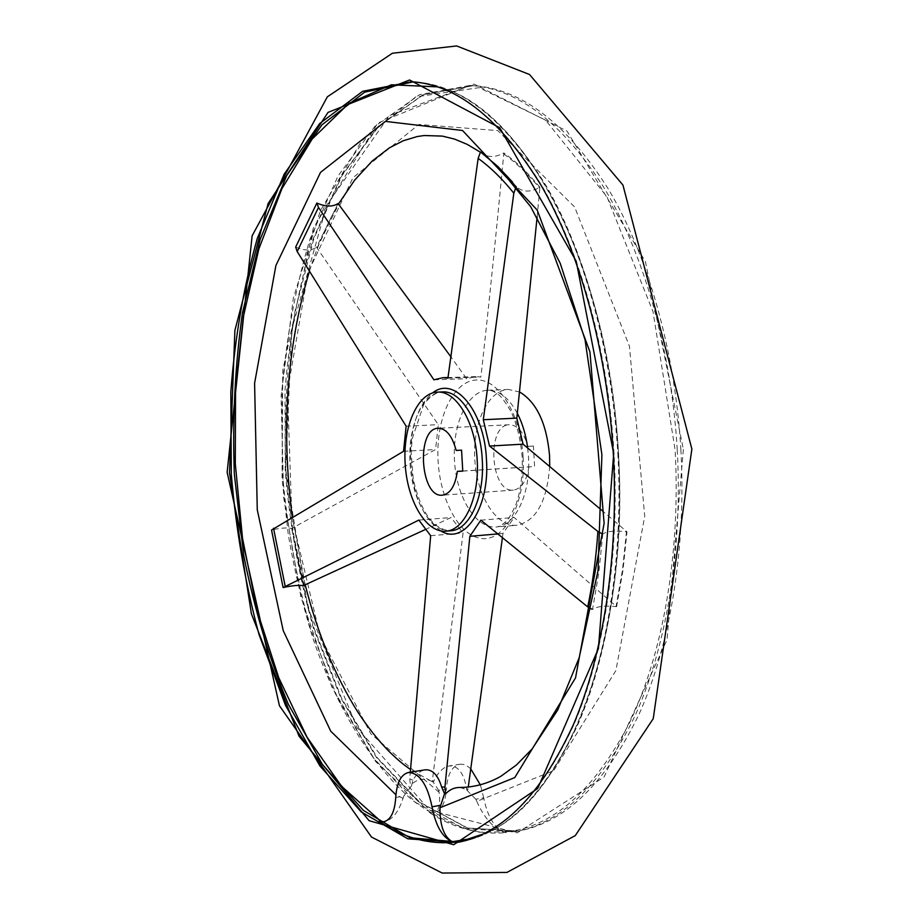 <?xml version="1.0" encoding="UTF-8"?>
<svg xmlns="http://www.w3.org/2000/svg" width="919" height="919" viewBox="0 0 919 919"><rect width="100%" height="100%" fill="white"/><g stroke="black" fill="none" stroke-linecap="round" stroke-linejoin="round"><path stroke-width="0.69" stroke-dasharray="4.59 3.45" d="M395.744 797.485L403.74 796.153L403.004 798.358C398.674 811.833 392.539 819.599 384.624 821.643L384.199 821.701M439.087 792.281L370.759 733.73L320.214 636.293L291.805 516.938L287.509 390.828L308.072 272.506L352.919 177.746L418.846 124.467L497.765 130.601L574.674 207.051L629.458 346.325L644.724 516.363L615.879 670.617L553.663 770.685L476.8 801.391L475.789 799.208L483.727 797.841C487.679 817.68 495.169 829.283 506.22 832.625C479.408 835.049 453.733 828.341 429.196 812.465L433.331 813.12C438.845 811.534 440.764 804.596 439.087 792.281L438.627 790.294L446.404 788.984C447.45 774.556 451.815 766.32 459.511 764.298L449.092 765.975C443.096 767.216 437.995 772.293 433.779 781.184L433.297 782.172L438.627 790.294M476.8 801.391C484.026 817.623 493.021 827.881 503.773 832.166L506.22 832.625M425.141 529.62L451.057 517.535L463.073 532.986L432.229 781.713L433.297 782.172M480.855 520.165L514.158 517.477L616.592 606.666C604.943 605.46 596.936 606.379 592.548 609.423L591.733 609.113M459.982 787.48L467.805 790.018L468.001 788.881L466.576 788.824C463.946 773.132 458.121 765.516 449.092 765.975M502.463 537.385L502.934 533.479L514.158 517.477M498.121 533.893L502.934 533.479M418.846 520.085L451.057 517.535M537.11 217.022L539.913 187.269C530.412 192.542 522.509 192.301 516.214 186.546L512.584 182.157M480.499 151.968L481.993 153.335C488.184 157.654 495.456 157.528 503.83 152.933L503.773 154.001C496.111 234.621 488.483 308.956 480.89 377.008L475.732 376.618L466.634 378.72L451.045 357.043M447.921 378.1L480.89 377.008M433.906 379.823L466.634 378.72M403.74 796.153L411.563 785.756L410.494 785.285L409.713 778.83L410.299 772.19M432.229 781.713L430.483 780.736C423.372 777.738 416.709 779.255 410.494 785.285M475.789 799.208L466.691 789.972L467.805 790.018M338.054 203.524L316.527 247.234L438.283 424.647L435.583 449.517L291.691 528.459C286.946 527.46 280.238 527.988 271.542 530.045M291.691 528.459L303.35 585.61M539.913 187.269C528.287 173.151 516.26 161.71 503.83 152.933M616.592 606.666L622.99 570.148L626.988 531.825L602.669 511.067M601.612 533.525L602.761 533.985C607.16 531.148 615.236 530.435 626.988 531.825M602.761 533.985L598.843 572.617L592.548 609.423M295.677 247.05C304.212 250.841 311.162 250.898 316.527 247.234M549.711 466.197C547.012 501.613 536.018 521.303 516.742 525.266C496.18 527.069 476.823 495.709 474.813 459.638C472.458 423.579 487.897 390.127 508.529 389.438L519.763 392.057M462.762 471.01L534.582 466.53L533.411 446.037L527.782 446.358C523.887 432.321 517.753 425.118 509.413 424.739L438.352 428.254M528.965 466.772C526.725 480.982 521.521 488.759 513.365 490.114C490.206 493.112 486.059 424.544 509.413 424.739M411.563 785.756L412.895 780.185C416.387 774.143 420.408 770.696 424.957 769.846M466.691 789.972L466.576 788.824M430.678 535.72L463.073 532.986M403.533 451.321L435.583 449.517M406.141 426.198L438.283 424.647M527.782 446.358L533.411 446.037M462.762 471.125L534.582 466.53M483.727 797.841L480.43 785.033M470.815 768.95C467.001 765.297 463.245 763.746 459.511 764.298M429.196 812.465L434.09 812.982C441.246 811.063 445.359 803.068 446.404 788.984M430.701 813.028L375.848 761.782L331.908 687.125L300.846 596.833L283.707 497.799L281.076 396.284L293.276 298.434L320.317 210.807L361.672 140.848L415.721 96.909L479.006 87.661L545.61 120.136L606.942 196.712L653.018 311.69L675.109 449.896C680.841 552.181 663.173 652.662 629.952 721.943C594.122 791.121 552.066 827.87 503.773 832.166M433.779 781.184L432.401 780.599M450.758 530.757C430.885 532.503 412.103 500.396 410.035 463.555C407.645 426.726 422.43 392.597 442.361 391.931C436.169 392.16 429.943 396.376 423.682 404.59L412.16 438.926L411.149 452.286L413.217 479.017C420.959 512.618 433.469 529.861 450.758 530.757M440.925 530.952C421.293 516.972 411.138 490.815 410.494 452.493C411.563 424.038 418.926 404.176 432.585 392.93M403.004 798.358L395.917 794.786M303.982 585.334L292.311 528.138M317.066 247.981L338.64 204.259M626.517 531.389L622.531 569.711L616.121 606.218M503.773 154.001C516.202 162.778 528.23 174.231 539.855 188.361M412.895 780.185L409.713 778.83M523.106 457.157C525.99 503.807 504.37 542.853 480.407 538.327C456.456 534.651 436.812 492.308 437.903 449.873C438.581 411.482 456.019 379.444 477.731 379.961C499.408 379.995 520.832 415.158 523.106 457.157M437.478 86.868C520.728 104.789 608.906 261.904 618.418 453.377C630.664 642.898 562.394 806.468 482.67 834.188M677.234 449.77C682.771 548.62 666.562 645.965 635.408 715.005C601.865 784.102 561.785 822.999 515.157 831.695L463.98 828.616L415.882 802.609L373.298 757.83L337.824 698.52L310.461 628.642C296.332 578.097 286.935 525.645 282.271 471.275L282.053 390.196C286.441 336.745 295.769 286.349 310.036 238.997L338.112 175.839L374.986 126.259L419.592 94.657L470.034 85.433C517.788 88.477 562.577 122.778 604.403 188.338C643.805 254.103 671.433 350.139 677.234 449.77M680.876 449.552C686.401 548.264 670.158 645.494 638.946 714.465C605.345 783.493 565.196 822.367 518.488 831.075L467.22 828.019L419.041 802.069L376.388 757.359L340.846 698.107L313.448 628.309C299.295 577.821 289.887 525.415 285.223 471.102L285.016 390.093C289.428 336.699 298.778 286.337 313.092 239.043L341.236 175.943L378.191 126.42L422.889 94.852L473.411 85.639C521.245 88.695 566.104 122.962 607.987 188.452C647.436 254.138 675.086 350.047 680.876 449.552M683.368 449.414L667.033 639.808L604.082 777.014L517.156 832.901L429.575 810.167L357.112 727.848L307.945 607.815L285.66 469.379L291.782 329.416L326.819 204.914L389.449 115.564L474.066 84.088L567.046 131.118L645.414 261.57L683.368 449.414M413.24 81.86L411.494 81.734C457.788 84.651 501.395 119.55 542.313 186.442C580.854 253.564 608.079 351.782 614.03 453.653C619.705 554.708 604.151 654.144 574.007 724.402C541.544 794.682 502.693 834.027 457.478 842.424L459.201 842.08M617.832 453.423C623.496 554.341 607.907 653.65 577.706 723.839C545.162 794.05 506.243 833.361 460.947 841.781C506.725 833.154 545.875 793.706 578.396 723.437C608.631 653.26 624.196 554.123 618.544 453.366C612.617 351.805 585.392 253.885 546.782 186.867C505.829 120.01 461.901 85.03 414.997 81.952C461.395 84.881 505.071 119.746 546.047 186.557C584.645 253.587 611.893 351.678 617.832 453.423M527.655 447.875L528.482 456.766C530.987 493.434 515.203 526.288 496.065 526.989C475.709 528.77 456.536 497.179 454.503 460.867C452.137 424.567 467.369 390.897 487.794 390.219C499.04 390.138 508.908 397.87 517.374 413.389M384.624 821.643L383.843 821.77M430.483 780.736L410.54 769.582M305.188 584.783L292.265 517.19M309.462 271.082C317.756 244.994 327.428 222.639 338.456 204.029M480.361 152.198L481.993 153.335M475.732 376.618L448.001 377.537M515.157 831.695L479.281 832.2C455.744 826.721 433.286 815.934 411.919 799.817C370.426 763.781 336.791 707.159 313.643 640.543C302.96 606.448 294.494 571.067 288.256 534.399L282.064 478.661L282.765 370.541L313.333 228.038L377.766 123.089L470.034 85.433L473.411 85.639L423.326 94.783L378.846 126.213L341.937 175.678L313.804 238.791L294.988 311.438C287.027 363.315 283.994 416.514 285.912 471.056C290.576 525.427 299.996 577.879 314.16 628.412L341.581 698.279L377.123 757.532L419.719 802.195L467.668 828.042L518.488 831.075L515.157 831.695M434.09 812.982L433.331 813.12M513.365 490.114L442.395 495.18M508.529 389.438L487.794 390.219C490.298 389.828 493.744 391.23 498.132 394.423C500.717 395.836 504.864 401.304 510.55 410.804C516.558 422.889 520.441 438.34 522.199 457.191C522.624 475.755 520.613 491.297 516.179 503.796C511.665 513.928 508.218 519.855 505.829 521.567C501.843 525.266 498.592 527.069 496.065 526.989L516.742 525.266"/><path stroke-width="1.38" d="M379.099 821.207L383.843 821.77C390.793 819.886 394.756 811.787 395.744 797.485C396.709 782.827 400.925 774.499 408.392 772.5C419.455 772.925 427.335 784.344 432.01 806.779C435.905 826.985 443.222 838.829 453.975 842.321C427.909 844.572 402.947 837.531 379.099 821.207L381.236 821.678L341.535 786.262L307.049 737.176L278.71 677.602L257.067 610.446L242.524 538.362L235.298 463.796L235.551 389.105L243.397 316.641L258.871 248.934L281.892 188.728L312.15 139.056L349.025 103.261L391.391 84.789L437.478 86.868M384.199 821.701L381.236 821.678M591.733 609.113L587.735 606.908L480.855 520.165L469.85 536.317L498.121 533.893M469.85 536.317L444.934 787.135L445.646 793.775C449.885 789.432 454.664 787.342 459.982 787.48C474.319 787.342 487.966 783.597 500.924 776.256L516.432 764.987L531.975 749.134L557.661 710.1L579.177 657.74L598.051 570.573L601.899 454.71L585.035 339.685L560.222 263.305L530.711 206.752L497.776 166.396L512.584 182.157M468.242 787.215L502.463 537.385M410.299 772.19L430.678 535.72L418.846 520.085L283.109 587.563C291.886 585.633 298.641 584.978 303.35 585.61L425.141 529.62M516.202 186.568L513.824 193.185L483.302 419.73L516.811 418.134L537.11 217.022M477.179 459.879C479.718 497.179 464.417 530.539 445.784 531.171C425.968 532.917 407.232 500.752 405.153 463.842C402.763 426.967 417.49 392.781 437.375 392.114C456.088 390.472 475.41 422.258 477.179 459.879M448.001 377.537L442.855 377.709L447.921 378.1L478.144 158.39L480.499 151.968L497.776 166.396M451.045 357.043L338.054 203.524C332.712 207.016 325.648 206.855 316.86 203.042L318.502 207.441L433.906 379.823L442.855 377.709M445.646 793.775L444.543 793.717L439.948 807.778C439.868 825.584 443.992 836.887 452.297 841.712L453.975 842.321M283.109 587.563L271.542 530.045L403.533 451.321L406.141 426.198L297.182 251.542L295.677 247.05L316.86 203.042M519.763 392.057C536.685 402.35 546.621 423.498 549.562 455.491L549.711 466.197M408.392 772.5L424.957 769.846C432.344 769.18 437.903 774.889 441.637 786.974L444.543 793.717M601.612 533.525L597.89 531.469L489.505 446.06L483.302 419.73M602.669 511.067L523.083 444.164L516.811 418.134M489.505 446.06L523.083 444.164M457.34 471.355C455.238 485.898 450.253 493.836 442.395 495.18C420.086 498.155 415.847 427.99 438.352 428.254C446.393 428.668 452.32 436.065 456.146 450.448L461.556 450.138L462.762 471.125L457.34 471.355L462.762 471.01M456.146 450.448L461.556 450.126M480.43 785.033L470.815 768.95M437.375 392.114L442.361 391.931C461.131 390.276 480.488 422.005 482.257 459.569C484.784 496.811 469.448 530.125 450.758 530.757L445.784 531.171M432.585 392.93C454.193 375.251 484.382 410.356 486.45 459.339C489.976 507.908 464.359 545.76 440.925 530.952M395.917 794.786L330.748 731.214L283.236 630.664L257.263 509.746L254.597 383.269L275.884 265.58L320.536 172.358L385.417 121.4L462.51 130.498L537.19 210.049L589.941 351.885L604.116 523.348L575.524 677.889L514.778 777.577L439.948 807.778M444.934 787.135L441.637 786.974M297.182 251.542L318.502 207.441M478.144 158.39C490.436 167.247 502.337 178.849 513.824 193.185M597.89 531.469C596.109 557.844 592.721 582.991 587.735 606.908M285.154 586.058L273.506 528.23M482.67 834.188L467.518 839.196L452.297 841.712M613.697 453.687L598.407 648.607L537.707 788.491L453.699 844.733L369.07 820.678L299.031 736.188L251.369 613.685L229.497 472.745L234.896 330.346L268.095 203.593L328.049 112.382L409.575 79.987L499.718 127.764L576.202 261.203L613.697 453.687M457.478 842.424L407.875 838.817L361.259 811.925L319.973 766.032L285.556 705.493L258.951 634.317C245.178 582.91 235.965 529.585 231.301 474.365L230.83 391.999C234.885 337.721 243.707 286.51 257.309 238.377L284.189 174.128L319.64 123.594L362.672 91.291L411.494 81.734C457.26 84.491 500.614 119.275 541.544 186.086C580.073 253.219 607.356 351.632 613.306 453.699C618.992 554.961 603.427 654.581 573.295 724.838C540.797 795.05 502.199 834.245 457.478 842.424M459.201 842.08L409.794 837.714L363.442 810.443L322.42 764.482L288.233 704.08C269.06 658.142 254.23 608.619 243.742 555.513L234.345 474.181C232.335 419.11 235.034 365.383 242.455 312.965L260.134 239.445L286.797 175.38L321.983 124.8L364.717 92.141L413.24 81.86M432.01 806.779L440.178 805.366M517.374 413.389C522.486 423.314 525.909 434.813 527.655 447.875M410.54 769.582C403.407 764.367 400.27 762.265 388.806 751.202C377.95 740.025 367.646 727.009 357.905 712.179C335.228 676.246 317.652 633.777 305.188 584.783M292.265 517.19C281.007 429.196 286.739 347.164 309.462 271.082M338.456 204.029L354.608 180.181L372.218 160.997L389.449 147.81L403.326 140.722L417.215 136.552L424.164 135.53L442.349 136.104L454.549 139.091L467.231 144.375L480.361 152.198M691.869 449.058L622.944 185.052L529.528 74.496L456.663 45.95L392.39 53.245L327.348 96.817L252.128 235.804L227.131 472.228L279.445 705.746L371.494 837.048L442.2 873.05L506.92 872.43L575.283 835.601L653.248 718.669L691.869 449.058"/></g></svg>
